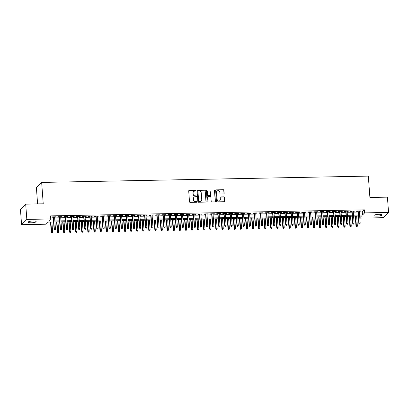 <?xml version="1.0" encoding="UTF-8"?>
<svg xmlns="http://www.w3.org/2000/svg" width="409" height="409" viewBox="0 0 409 409"><rect width="100%" height="100%" fill="white"/><g stroke="black" fill="none" stroke-linecap="round" stroke-linejoin="round"><path stroke-width="0.61" d="M196.069 190.676A0.429 0.409 44.9 0 0 195.62 190.262L189.265 190.384A0.613 0.583 44.9 0 0 188.713 190.998L189.505 201.79A0.613 0.583 44.9 0 0 190.144 202.378L196.504 202.256A0.429 0.409 44.9 0 0 196.887 201.826A0.429 0.409 44.9 0 0 196.443 201.417L195.62 201.433A1.968 1.866 44.9 0 1 193.564 199.551L193.498 198.651A1.968 1.866 44.9 0 1 195.272 196.693L196.09 196.678A0.429 0.409 44.9 0 0 196.478 196.248A0.429 0.409 44.9 0 0 196.029 195.839L195.211 195.855A1.968 1.866 44.9 0 1 193.155 193.973L193.089 193.074A1.968 1.866 44.9 0 1 194.858 191.115L195.681 191.1A0.429 0.409 44.9 0 0 196.069 190.676M195.875 191.049A0.429 0.409 44.9 0 0 195.482 190.405L189.122 190.528A0.613 0.583 44.9 0 0 188.81 190.63M196.698 202.204A0.429 0.409 44.9 0 0 196.3 201.56L195.62 201.433M196.284 196.627A0.429 0.409 44.9 0 0 195.891 195.983L195.211 195.855M377.088 216.121A4.013 0.869 -4.2 0 1 373.995 215.507A4.013 0.869 -4.2 0 1 378.908 214.301A4.013 0.869 -4.2 0 1 382.001 214.914A4.013 0.869 -4.2 0 1 377.088 216.121M31.212 222.803A4.013 0.869 -4.2 0 1 28.119 222.189A4.013 0.869 -4.2 0 1 33.032 220.983A4.013 0.869 -4.2 0 1 36.13 221.601A4.013 0.869 -4.2 0 1 31.212 222.803M223.585 193.958A0.613 0.583 44.9 0 0 224.137 193.345L223.917 190.318A0.613 0.583 44.9 0 0 223.273 189.73L216.218 189.863A0.613 0.583 44.9 0 0 215.661 190.476L216.453 201.269A0.613 0.583 44.9 0 0 217.097 201.857L224.158 201.724A0.613 0.583 44.9 0 0 224.71 201.11L224.439 197.45A0.613 0.583 44.9 0 0 223.8 196.862L220.778 196.923A0.613 0.583 44.9 0 0 220.221 197.532L220.359 199.347A1.646 1.559 44.9 0 1 218.217 200.86A1.646 1.559 44.9 0 1 217.159 199.408L216.632 192.302A1.646 1.559 44.9 0 1 218.774 190.793A1.646 1.559 44.9 0 1 219.832 192.24L219.919 193.426A0.613 0.583 44.9 0 0 220.563 194.014L223.585 193.958M53.569 221.969L47.623 222.082L45.491 224.219L21.57 224.679L20.45 209.408L25.706 204.137L43.231 203.8L41.662 182.419L368.335 176.105L369.905 197.491L387.43 197.148L388.55 212.424L383.294 217.69L359.828 218.145M25.706 204.137L26.83 219.413L50.752 218.948L48.62 221.085L53.497 220.993M359.378 212.02L362.272 211.969L364.404 209.832L50.527 215.896L50.752 218.948M364.404 209.832L364.629 212.884L388.55 212.424M205.313 190.676A0.613 0.583 44.9 0 0 204.669 190.088L197.608 190.226A0.613 0.583 44.9 0 0 197.056 190.834L197.849 201.627A0.613 0.583 44.9 0 0 198.493 202.22L205.548 202.082A0.613 0.583 44.9 0 0 206.105 201.468L205.17 190.819A0.613 0.583 44.9 0 0 204.526 190.231L197.47 190.364A0.613 0.583 44.9 0 0 197.153 190.466M206.913 190.042L213.973 189.909A0.613 0.583 44.9 0 1 214.613 190.497L215.405 201.289A0.613 0.583 44.9 0 1 214.853 201.903L211.831 201.959A0.613 0.583 44.9 0 1 211.187 201.371L210.87 196.995A0.613 0.583 44.9 0 0 210.226 196.407L208.222 196.443A0.613 0.583 44.9 0 0 207.67 197.056L208.002 201.611A0.429 0.409 44.9 0 1 207.445 202.01A0.429 0.409 44.9 0 1 207.164 201.632L206.361 190.655A0.613 0.583 44.9 0 1 206.913 190.042L213.973 189.909M54.586 217.179L55.895 216.806L52.24 216.877L51.882 217.23L53.216 217.205M60.685 217.061L61.989 216.688L58.334 216.755L57.981 217.113L59.31 217.087M66.779 216.944L68.083 216.571L64.428 216.637L64.075 216.995L65.404 216.969M72.874 216.826L74.182 216.453L70.522 216.519L70.169 216.877L71.503 216.852M78.968 216.709L80.276 216.335L76.616 216.402L76.263 216.76L77.598 216.734M85.062 216.591L86.371 216.218L82.715 216.284L82.357 216.642L83.692 216.617M91.156 216.473L92.465 216.1L88.809 216.167L88.451 216.525L89.786 216.499M97.25 216.356L98.559 215.978L94.903 216.049L94.545 216.407L95.88 216.381M103.344 216.238L104.653 215.86L100.997 215.932L100.64 216.289L101.974 216.264M109.438 216.121L110.747 215.742L107.092 215.814L106.734 216.172L108.068 216.146M115.537 216.003L116.841 215.625L113.186 215.696L112.833 216.054L114.162 216.029M121.631 215.886L122.935 215.507L119.28 215.579L118.927 215.937L120.261 215.911M127.726 215.768L129.034 215.39L125.374 215.461L125.021 215.819L126.355 215.794M133.82 215.645L135.128 215.272L131.468 215.344L131.115 215.701L132.45 215.676M139.914 215.528L141.223 215.154L137.567 215.226L137.209 215.584L138.544 215.558M146.008 215.41L147.317 215.037L143.661 215.108L143.303 215.466L144.638 215.441M152.102 215.292L153.411 214.919L149.755 214.991L149.397 215.349L150.732 215.323M158.196 215.175L159.505 214.802L155.849 214.873L155.492 215.231L156.826 215.206M164.295 215.057L165.599 214.684L161.944 214.756L161.591 215.114L162.92 215.088M170.389 214.94L171.693 214.567L168.038 214.638L167.685 214.996L169.014 214.965M176.483 214.822L177.792 214.449L174.132 214.52L173.779 214.873L175.113 214.848M182.578 214.705L183.886 214.331L180.226 214.403L179.873 214.756L181.207 214.73M188.672 214.587L189.981 214.214L186.325 214.285L185.967 214.638L187.302 214.613M194.766 214.469L196.075 214.096L192.419 214.168L192.061 214.52L193.396 214.495M200.86 214.352L202.169 213.979L198.513 214.05L198.155 214.403L199.49 214.377M206.954 214.234L208.263 213.861L204.607 213.933L204.249 214.285L205.584 214.26M213.048 214.117L214.357 213.743L210.701 213.815L210.349 214.168L211.678 214.142M219.147 213.999L220.451 213.626L216.796 213.697L216.443 214.05L217.772 214.025M225.241 213.881L226.545 213.508L222.89 213.58L222.537 213.933L223.871 213.907M231.336 213.764L232.644 213.391L228.984 213.462L228.631 213.815L229.965 213.789M237.43 213.646L238.738 213.273L235.078 213.345L234.725 213.697L236.059 213.672M243.524 213.529L244.833 213.155L241.177 213.222L240.819 213.58L242.154 213.554M249.618 213.411L250.927 213.038L247.271 213.104L246.913 213.462L248.248 213.437M255.712 213.293L257.021 212.92L253.365 212.987L253.007 213.345L254.342 213.319M261.806 213.176L263.115 212.803L259.459 212.869L259.101 213.227L260.436 213.201M267.905 213.058L269.209 212.685L265.553 212.752L265.201 213.109L266.53 213.084M273.999 212.941L275.303 212.568L271.648 212.634L271.295 212.992L272.624 212.966M280.093 212.823L281.402 212.445L277.742 212.516L277.389 212.874L278.723 212.849M286.188 212.706L287.496 212.327L283.836 212.399L283.483 212.757L284.817 212.731M292.282 212.588L293.59 212.21L289.935 212.281L289.577 212.639L290.911 212.614M298.376 212.47L299.685 212.092L296.029 212.164L295.671 212.522L297.006 212.496M304.47 212.353L305.779 211.974L302.123 212.046L301.765 212.404L303.1 212.378M310.564 212.235L311.873 211.857L308.217 211.928L307.859 212.286L309.194 212.261M316.663 212.113L317.967 211.739L314.311 211.811L313.959 212.169L315.288 212.143M322.757 211.995L324.061 211.622L320.405 211.693L320.053 212.051L321.382 212.026M328.851 211.877L330.16 211.504L326.5 211.576L326.147 211.934L327.481 211.908M334.945 211.76L336.254 211.387L332.594 211.458L332.241 211.816L333.575 211.79M341.04 211.642L342.348 211.269L338.688 211.341L338.335 211.698L339.669 211.673M347.134 211.525L348.442 211.151L344.787 211.223L344.429 211.581L345.763 211.555M353.228 211.407L354.537 211.034L350.881 211.105L350.523 211.463L351.858 211.433M50.68 217.987L53.272 217.936M54.642 217.91L59.366 217.818M60.736 217.792L65.46 217.7M66.831 217.675L71.555 217.583M72.925 217.557L77.649 217.465M79.019 217.44L83.743 217.348M85.118 217.322L89.837 217.23M91.212 217.205L95.936 217.113M97.306 217.087L102.03 216.995M103.4 216.969L108.124 216.877M109.494 216.852L114.218 216.76M115.589 216.734L120.312 216.642M121.683 216.617L126.407 216.525M127.777 216.499L132.501 216.407M133.871 216.381L138.595 216.289M139.97 216.264L144.689 216.172M146.064 216.146L150.788 216.054M152.158 216.029L156.882 215.937M158.252 215.911L162.976 215.819M164.346 215.794L169.07 215.701M170.441 215.671L175.164 215.584M176.535 215.553L181.259 215.466M182.629 215.436L187.353 215.349M188.728 215.318L193.447 215.231M194.822 215.2L199.546 215.108M200.916 215.083L205.64 214.991M207.01 214.965L211.734 214.873M213.104 214.848L217.828 214.756M219.198 214.73L223.922 214.638M225.293 214.613L230.016 214.52M231.387 214.495L236.111 214.403M237.481 214.377L242.205 214.285M243.58 214.26L248.299 214.168M249.674 214.142L254.398 214.05M255.768 214.025L260.492 213.933M261.862 213.907L266.586 213.815M267.956 213.789L272.68 213.697M274.05 213.672L278.774 213.58M280.145 213.554L284.869 213.462M286.239 213.437L290.963 213.345M292.338 213.319L297.057 213.227M298.432 213.201L303.156 213.109M304.526 213.084L309.25 212.992M310.62 212.966L315.344 212.874M316.714 212.849L321.438 212.757M322.808 212.731L327.532 212.639M328.902 212.614L333.626 212.522M334.997 212.496L339.721 212.404M341.091 212.378L345.815 212.286M347.19 212.261L351.914 212.169M353.284 212.138L358.008 212.051M359.322 211.289L360.631 210.916L356.975 210.988L356.617 211.341L357.952 211.315M41.662 182.419L36.401 187.685L37.592 203.907M21.57 224.679L26.83 219.413M359.797 217.726L361.5 216.018L359.675 216.054M358.304 216.08L353.58 216.172M352.205 216.197L347.486 216.289M346.111 216.315L341.387 216.407M340.017 216.433L335.293 216.525M333.923 216.55L329.199 216.642M327.829 216.668L323.105 216.76M321.735 216.785L317.011 216.877M315.641 216.903L310.917 216.995M309.547 217.021L304.823 217.113M303.447 217.138L298.728 217.23M297.353 217.256L292.629 217.348M291.259 217.373L286.535 217.465M285.165 217.491L280.441 217.583M279.071 217.608L274.347 217.7M272.977 217.731L268.253 217.818M266.883 217.849L262.159 217.936M260.789 217.966L256.065 218.053M254.695 218.084L249.971 218.171M248.595 218.202L243.871 218.294M242.501 218.319L237.777 218.411M236.407 218.437L231.683 218.529M230.313 218.554L225.589 218.646M224.219 218.672L219.495 218.764M218.125 218.789L213.401 218.881M212.031 218.907L207.307 218.999M205.937 219.025L201.213 219.117M199.837 219.142L195.119 219.234M193.743 219.26L189.019 219.352M187.649 219.377L182.925 219.469M181.555 219.495L176.831 219.587M175.461 219.613L170.737 219.705M169.367 219.73L164.643 219.822M163.273 219.848L158.549 219.94M157.179 219.965L152.455 220.057M151.085 220.083L146.361 220.175M144.985 220.2L140.261 220.293M138.891 220.318L134.167 220.41M132.797 220.436L128.073 220.528M126.703 220.553L121.979 220.645M120.609 220.671L115.885 220.763M114.515 220.788L109.791 220.88M108.421 220.906L103.697 220.998M102.327 221.024L97.603 221.116M96.227 221.141L91.509 221.233M90.133 221.264L85.409 221.351M84.039 221.381L79.315 221.468M77.945 221.499L73.221 221.586M71.851 221.617L67.127 221.704M65.757 221.734L61.033 221.821M59.663 221.852L54.939 221.944M359.603 215.078L362.497 215.022L364.629 212.884M54.867 220.967L59.591 220.875M60.961 220.85L65.685 220.758M67.056 220.732L71.779 220.64M73.15 220.615L77.874 220.523M79.244 220.492L83.968 220.405M85.338 220.374L90.062 220.287M91.437 220.257L96.156 220.17M97.531 220.139L102.255 220.052M103.625 220.022L108.349 219.93M109.719 219.904L114.443 219.812M115.813 219.786L120.537 219.694M121.908 219.669L126.632 219.577M128.002 219.551L132.726 219.459M134.096 219.434L138.82 219.342M140.19 219.316L144.914 219.224M146.289 219.198L151.008 219.106M152.383 219.081L157.107 218.989M158.477 218.963L163.201 218.871M164.571 218.846L169.295 218.754M170.665 218.728L175.389 218.636M176.76 218.611L181.484 218.518M182.854 218.493L187.578 218.401M188.948 218.375L193.672 218.283M195.047 218.258L199.766 218.166M201.141 218.14L205.865 218.048M207.235 218.023L211.959 217.931M213.329 217.905L218.053 217.813M219.423 217.787L224.147 217.695M225.517 217.67L230.241 217.578M231.612 217.552L236.336 217.46M237.706 217.435L242.43 217.343M243.8 217.317L248.524 217.225M249.899 217.199L254.618 217.107M255.993 217.082L260.717 216.99M262.087 216.959L266.811 216.872M268.181 216.842L272.905 216.755M274.275 216.724L278.999 216.637M280.369 216.606L285.093 216.519M286.464 216.489L291.188 216.397M292.558 216.371L297.282 216.279M298.657 216.254L303.376 216.162M304.751 216.136L309.475 216.044M310.845 216.018L315.569 215.926M316.939 215.901L321.663 215.809M323.033 215.783L327.757 215.691M329.127 215.666L333.851 215.574M335.222 215.548L339.945 215.456M341.316 215.431L346.04 215.338M347.41 215.313L352.134 215.221M353.509 215.195L358.233 215.103M362.272 211.969L362.497 215.022M55.542 217.159L55.517 216.811M61.636 217.041L61.611 216.693M67.73 216.923L67.705 216.576M73.825 216.806L73.799 216.458M79.919 216.688L79.893 216.341M86.013 216.571L85.987 216.223M92.107 216.453L92.081 216.105M98.206 216.335L98.18 215.988M104.3 216.218L104.275 215.87M110.394 216.1L110.369 215.753M116.488 215.983L116.463 215.635M122.582 215.865L122.557 215.517M128.677 215.748L128.651 215.4M134.771 215.63L134.745 215.282M140.865 215.512L140.839 215.165M146.959 215.395L146.933 215.047M153.058 215.277L153.032 214.929M159.152 215.16L159.127 214.812M165.246 215.042L165.221 214.694M171.34 214.924L171.315 214.577M177.434 214.807L177.409 214.454M183.529 214.689L183.503 214.336M189.623 214.572L189.597 214.219M195.717 214.454L195.691 214.101M201.816 214.336L201.79 213.984M207.91 214.214L207.884 213.866M214.004 214.096L213.979 213.749M220.098 213.979L220.073 213.631M226.192 213.861L226.167 213.513M232.286 213.743L232.261 213.396M238.381 213.626L238.355 213.278M244.475 213.508L244.449 213.161M250.569 213.391L250.543 213.043M256.668 213.273L256.642 212.925M262.762 213.155L262.736 212.808M268.856 213.038L268.831 212.69M274.95 212.92L274.925 212.573M281.044 212.803L281.019 212.455M287.138 212.685L287.113 212.337M293.233 212.568L293.207 212.22M299.327 212.45L299.301 212.102M305.426 212.332L305.4 211.985M311.52 212.215L311.494 211.867M317.614 212.097L317.589 211.75M323.708 211.98L323.683 211.632M329.802 211.862L329.777 211.514M335.896 211.744L335.871 211.397M341.99 211.627L341.965 211.279M348.085 211.509L348.059 211.162M354.179 211.392L354.153 211.044M360.278 211.274L360.252 210.921M193.539 191.719A1.968 1.866 44.9 0 0 192.946 193.217L193.089 193.074M195.067 195.998A1.968 1.866 44.9 0 1 193.012 194.117L192.946 193.217M193.948 197.296A1.968 1.866 44.9 0 0 193.355 198.794L193.498 198.651M195.476 201.576A1.968 1.866 44.9 0 1 193.421 199.694L193.355 198.794M205.865 201.98A0.613 0.583 44.9 0 0 205.962 201.611L205.17 190.819M198.329 191.049A0.429 0.409 44.9 0 0 197.941 191.478L198.636 200.952A0.429 0.409 44.9 0 0 199.086 201.366L199.955 201.351A1.968 1.866 44.9 0 0 201.729 199.393L201.254 192.915A1.968 1.866 44.9 0 0 199.198 191.034L198.329 191.049M197.992 191.248A0.429 0.409 44.9 0 0 197.798 191.622L197.941 191.478M201.136 200.891A1.968 1.866 44.9 0 1 199.812 201.489L198.948 201.509A0.429 0.409 44.9 0 1 198.498 201.095L197.798 191.622M215.165 201.801A0.613 0.583 44.9 0 0 215.267 201.433L214.474 190.64A0.613 0.583 44.9 0 0 213.83 190.052M207.767 196.688A0.613 0.583 44.9 0 0 207.527 197.199L208.002 201.611M210.533 192.45A1.646 1.559 44.9 0 0 207.767 191.32A1.646 1.559 44.9 0 0 207.332 192.511L207.516 195.016A0.613 0.583 44.9 0 0 208.161 195.604L210.165 195.568A0.613 0.583 44.9 0 0 210.717 194.955L210.533 192.45M207.7 191.392A1.646 1.559 44.9 0 0 207.189 192.654L207.332 192.511M210.477 195.466A0.613 0.583 44.9 0 1 210.022 195.707L208.017 195.747A0.613 0.583 44.9 0 1 207.373 195.159L207.189 192.654M206.77 190.185A0.613 0.583 44.9 0 0 206.458 190.287M217 191.182A1.646 1.559 44.9 0 0 216.494 192.445L216.632 192.302M219.848 200.609A1.646 1.559 44.9 0 1 217.015 199.551L216.494 192.445M224.469 201.622A0.613 0.583 44.9 0 0 224.567 201.254L224.301 197.593A0.613 0.583 44.9 0 0 223.657 197.005L220.635 197.066A0.613 0.583 44.9 0 0 220.323 197.164M223.897 193.856A0.613 0.583 44.9 0 0 223.999 193.488L223.774 190.456A0.613 0.583 44.9 0 0 223.135 189.868L216.075 190.006A0.613 0.583 44.9 0 0 215.758 190.108M51.621 232.895L52.372 232.741L51.621 232.895L51.263 232.164L51.519 231.903L52.618 231.883L51.892 222M51.764 232.752L50.793 222.021M51.263 232.164L50.522 222.026M52.618 231.883L52.372 232.741M53.19 216.857L54.106 229.316L54.361 229.055L53.467 216.852M54.607 229.904L55.215 229.894L54.607 229.904L54.361 229.055L55.46 229.035L54.561 216.831M54.106 229.316L54.463 230.047M55.215 229.894L55.46 229.035M57.72 232.777L58.472 232.624L57.72 232.777L57.357 232.046L58.712 231.765L57.986 221.882M57.858 232.634L56.887 221.903M57.357 232.046L56.616 221.908M58.712 231.765L58.472 232.624M63.814 232.66L64.566 232.506L63.814 232.66L63.451 231.929L64.806 231.647L64.08 221.765M63.952 232.517L62.986 221.785M63.451 231.929L62.71 221.79M64.806 231.647L64.566 232.506M69.908 232.542L70.66 232.389L69.908 232.542L69.55 231.806L70.9 231.53L70.174 221.647M70.051 232.399L69.08 221.668M69.55 231.806L68.804 221.673M70.9 231.53L70.66 232.389M76.002 232.424L76.754 232.271L76.002 232.424L75.645 231.688L76.994 231.412L76.268 221.53M76.146 232.281L75.174 221.55M75.645 231.688L74.898 221.555M76.994 231.412L76.754 232.271M59.285 216.739L60.2 229.198L60.455 228.938L59.561 216.734M60.701 229.786L61.309 229.776L60.701 229.786L60.455 228.938L61.554 228.917L60.66 216.714M60.2 229.198L60.558 229.93M61.309 229.776L61.554 228.917M65.379 216.622L66.294 229.081L66.549 228.82L65.655 216.617M66.795 229.669L67.408 229.659L66.795 229.669L66.549 228.82L67.649 228.8L66.754 216.596M66.294 229.081L66.657 229.812M67.408 229.659L67.649 228.8M71.478 216.504L72.388 228.958L72.649 228.703L71.749 216.499M72.889 229.551L73.502 229.541L72.889 229.551L72.649 228.703L73.743 228.682L72.848 216.479M72.388 228.958L72.751 229.694M73.502 229.541L73.743 228.682M77.572 216.387L78.487 228.841L78.743 228.585L77.843 216.381M78.988 229.434L79.597 229.423L78.988 229.434L78.743 228.585L79.837 228.565L78.942 216.361M78.487 228.841L78.845 229.577M79.597 229.423L79.837 228.565M82.097 232.307L82.848 232.154L82.097 232.307L81.739 231.571L83.088 231.295L82.362 221.412M82.24 232.164L81.268 221.433M81.739 231.571L80.992 221.438M83.088 231.295L82.848 232.154M83.666 216.269L84.581 228.723L84.837 228.467L83.937 216.264M85.082 229.316L85.691 229.306L85.082 229.316L84.837 228.467L85.931 228.447L85.036 216.243M84.581 228.723L84.939 229.459M85.691 229.306L85.931 228.447M88.191 232.189L88.942 232.036L88.191 232.189L87.833 231.453L89.188 231.177L88.462 221.295M88.334 232.046L87.362 221.315M87.833 231.453L87.086 221.32M89.188 231.177L88.942 232.036M89.76 216.151L90.675 228.605L90.931 228.35L90.036 216.146M91.176 229.198L91.785 229.188L91.176 229.198L90.931 228.35L92.025 228.329L91.13 216.126M90.675 228.605L91.033 229.342M91.785 229.188L92.025 228.329M94.285 232.072L95.036 231.913L94.285 232.072L93.927 231.336L95.282 231.059L94.556 221.177M94.428 231.929L93.457 221.197M93.927 231.336L93.18 221.203M95.282 231.059L95.036 231.913M95.854 216.034L96.769 228.488L97.025 228.232L96.13 216.029M97.27 229.081L97.879 229.066L97.27 229.081L97.025 228.232L98.124 228.212L97.224 216.008M96.769 228.488L97.127 229.224M97.879 229.066L98.124 228.212M100.379 231.954L101.13 231.796L100.379 231.954L100.021 231.218L101.376 230.942L100.65 221.059M100.522 231.811L99.551 221.08M100.021 231.218L99.28 221.085M101.376 230.942L101.13 231.796M101.948 215.916L102.863 228.37L103.119 228.115L102.224 215.911M103.365 228.963L103.973 228.948L103.365 228.963L103.119 228.115L104.218 228.094L103.319 215.886M102.863 228.37L103.221 229.106M103.973 228.948L104.218 228.094M106.478 231.837L107.23 231.678L106.478 231.837L106.115 231.1L107.47 230.824L106.744 220.942M106.616 231.693L105.645 220.962M106.115 231.1L105.374 220.967M107.47 230.824L107.23 231.678M108.042 215.799L108.958 228.253L109.213 227.997L108.319 215.794M109.459 228.846L110.067 228.83L109.459 228.846L109.213 227.997L110.312 227.977L109.413 215.768M108.958 228.253L109.315 228.989M110.067 228.83L110.312 227.977M112.572 231.719L113.324 231.56L112.572 231.719L112.209 230.983L113.564 230.707L112.838 220.824M112.71 231.576L111.739 220.845M112.209 230.983L111.468 220.85M113.564 230.707L113.324 231.56M114.137 215.681L115.052 228.135L115.307 227.879L114.413 215.676M115.553 228.728L116.166 228.713L115.553 228.728L115.307 227.879L116.407 227.859L115.512 215.65M115.052 228.135L115.415 228.871M116.166 228.713L116.407 227.859M118.666 231.601L119.418 231.443L118.666 231.601L118.308 230.865L119.658 230.589L118.932 220.707M118.809 231.458L117.838 220.727M118.308 230.865L117.562 220.732M119.658 230.589L119.418 231.443M120.231 215.563L121.146 228.017L121.401 227.762L120.507 215.558M121.647 228.611L122.26 228.595L121.647 228.611L121.401 227.762L122.501 227.741L121.606 215.533M121.146 228.017L121.509 228.754M122.26 228.595L122.501 227.741M124.76 231.479L125.512 231.325L124.76 231.479L124.402 230.748L125.752 230.471L125.026 220.589M124.903 231.341L123.932 220.609M124.402 230.748L123.656 220.615M125.752 230.471L125.512 231.325M126.33 215.446L127.245 227.9L127.501 227.644L126.601 215.436M127.746 228.493L128.354 228.478L127.746 228.493L127.501 227.644L128.595 227.624L127.7 215.415M127.245 227.9L127.603 228.631M128.354 228.478L128.595 227.624M130.854 231.361L131.606 231.208L130.854 231.361L130.497 230.63L131.846 230.354L131.12 220.471M130.998 231.223L130.026 220.492M130.497 230.63L129.75 220.497M131.846 230.354L131.606 231.208M132.424 215.323L133.339 227.782L133.595 227.527L132.695 215.318M133.84 228.375L134.449 228.36L133.84 228.375L133.595 227.527L134.689 227.506L133.794 215.298M133.339 227.782L133.697 228.513M134.449 228.36L134.689 227.506M136.949 231.243L137.7 231.09L136.949 231.243L136.591 230.512L137.945 230.236L137.219 220.354M137.092 231.105L136.12 220.374M136.591 230.512L135.844 220.379M137.945 230.236L137.7 231.09M138.518 215.206L139.433 227.665L139.689 227.409L138.789 215.2M139.934 228.258L140.543 228.242L139.934 228.258L139.689 227.409L140.783 227.389L139.888 215.18M139.433 227.665L139.791 228.396M140.543 228.242L140.783 227.389M143.043 231.126L143.794 230.973L143.043 231.126L142.685 230.395L144.04 230.119L143.314 220.236M143.186 230.988L142.214 220.257M142.685 230.395L141.938 220.262M144.04 230.119L143.794 230.973M144.612 215.088L145.527 227.547L145.783 227.292L144.888 215.083M146.028 228.14L146.637 228.125L146.028 228.14L145.783 227.292L146.882 227.271L145.982 215.062M145.527 227.547L145.885 228.278M146.637 228.125L146.882 227.271M149.137 231.008L149.888 230.855L149.137 231.008L148.779 230.277L150.134 230.001L149.408 220.119M149.28 230.87L148.309 220.139M148.779 230.277L148.038 220.144M150.134 230.001L149.888 230.855M150.706 214.97L151.621 227.43L151.877 227.174L150.982 214.965M152.122 228.023L152.731 228.007L152.122 228.023L151.877 227.174L152.976 227.153L152.076 214.945M151.621 227.43L151.979 228.161M152.731 228.007L152.976 227.153M155.231 230.891L155.982 230.737L155.231 230.891L154.873 230.16L156.228 229.884L155.502 219.996M155.374 230.748L154.403 220.022M154.873 230.16L154.132 220.027M156.228 229.884L155.982 230.737M156.8 214.853L157.716 227.312L157.971 227.056L157.076 214.848M158.217 227.9L158.825 227.89L158.217 227.9L157.971 227.056L159.07 227.036L158.171 214.827M157.716 227.312L158.073 228.043M158.825 227.89L159.07 227.036M161.33 230.773L162.082 230.62L161.33 230.773L160.967 230.042L162.322 229.766L161.596 219.878M161.468 230.63L160.497 219.904M160.967 230.042L160.226 219.909M162.322 229.766L162.082 230.62M162.894 214.735L163.81 227.194L164.065 226.939L163.171 214.73M164.311 227.782L164.919 227.772L164.311 227.782L164.065 226.939L165.164 226.918L164.27 214.71M163.81 227.194L164.167 227.925M164.919 227.772L165.164 226.918M167.424 230.656L168.176 230.502L167.424 230.656L167.061 229.924L168.416 229.648L167.69 219.761M167.562 230.512L166.596 219.786M167.061 229.924L166.32 219.791M168.416 229.648L168.176 230.502M168.989 214.618L169.904 227.077L170.159 226.821L169.265 214.613M170.405 227.665L171.018 227.655L170.405 227.665L170.159 226.821L171.259 226.801L170.364 214.592M169.904 227.077L170.267 227.808M171.018 227.655L171.259 226.801M173.518 230.538L174.27 230.385L173.518 230.538L173.16 229.807L174.51 229.531L173.784 219.643M173.661 230.395L172.69 219.669M173.16 229.807L172.414 219.674M174.51 229.531L174.27 230.385M175.088 214.5L175.998 226.959L176.259 226.704L175.359 214.495M176.504 227.547L177.112 227.537L176.504 227.547L176.259 226.704L177.353 226.683L176.458 214.474M175.998 226.959L176.361 227.69M177.112 227.537L177.353 226.683M179.612 230.42L180.364 230.267L179.612 230.42L179.254 229.689L180.604 229.413L179.878 219.526M179.756 230.277L178.784 219.546M179.254 229.689L178.508 219.556M180.604 229.413L180.364 230.267M181.182 214.382L182.097 226.842L182.353 226.586L181.453 214.377M182.598 227.43L183.206 227.419L182.598 227.43L182.353 226.586L183.447 226.566L182.552 214.357M182.097 226.842L182.455 227.573M183.206 227.419L183.447 226.566M185.706 230.303L186.458 230.149L185.706 230.303L185.349 229.572L186.698 229.296L185.972 219.408M185.85 230.16L184.878 219.428M185.349 229.572L184.602 219.434M186.698 229.296L186.458 230.149M187.276 214.265L188.191 226.724L188.447 226.468L187.547 214.26M188.692 227.312L189.301 227.302L188.692 227.312L188.447 226.468L189.541 226.448L188.646 214.239M188.191 226.724L188.549 227.455M189.301 227.302L189.541 226.448M191.801 230.185L192.552 230.032L191.801 230.185L191.443 229.454L192.797 229.178L192.072 219.29M191.944 230.042L190.972 219.311M191.443 229.454L190.696 219.316M192.797 229.178L192.552 230.032M193.37 214.147L194.285 226.606L194.541 226.351L193.646 214.142M194.786 227.194L195.395 227.184L194.786 227.194L194.541 226.351L195.635 226.33L194.74 214.122M194.285 226.606L194.643 227.338M195.395 227.184L195.635 226.33M197.895 230.068L198.646 229.914L197.895 230.068L197.537 229.337L198.892 229.06L198.166 219.173M198.038 229.924L197.066 219.193M197.537 229.337L196.795 219.198M198.892 229.06L198.646 229.914M199.464 214.03L200.379 226.489L200.635 226.233L199.74 214.025M200.88 227.077L201.489 227.067L200.88 227.077L200.635 226.233L201.734 226.213L200.834 214.004M200.379 226.489L200.737 227.22M201.489 227.067L201.734 226.213M203.989 229.95L204.74 229.797L203.989 229.95L203.631 229.219L204.986 228.938L204.26 219.055M204.132 229.807L203.161 219.076M203.631 229.219L202.89 219.081M204.986 228.938L204.74 229.797M205.558 213.912L206.473 226.371L206.729 226.116L205.834 213.907M206.974 226.959L207.583 226.949L206.974 226.959L206.729 226.116L207.828 226.09L206.928 213.887M206.473 226.371L206.831 227.102M207.583 226.949L207.828 226.09M210.088 229.832L210.839 229.679L210.088 229.832L209.725 229.101L211.08 228.82L210.354 218.938M210.226 229.689L209.255 218.958M209.725 229.101L208.984 218.963M211.08 228.82L210.839 229.679M211.652 213.795L212.568 226.254L212.823 225.998L211.928 213.789M213.069 226.842L213.677 226.831L213.069 226.842L212.823 225.998L213.922 225.972L213.023 213.769M212.568 226.254L212.925 226.985M213.677 226.831L213.922 225.972M216.182 229.715L216.934 229.561L216.182 229.715L215.819 228.984L217.174 228.703L216.448 218.82M216.32 229.572L215.349 218.841M215.819 228.984L215.078 218.846M217.174 228.703L216.934 229.561M217.746 213.677L218.662 226.136L218.917 225.88L218.023 213.672M219.163 226.724L219.776 226.714L219.163 226.724L218.917 225.88L220.016 225.855L219.122 213.651M218.662 226.136L219.025 226.867M219.776 226.714L220.016 225.855M222.276 229.597L223.028 229.444L222.276 229.597L221.918 228.866L223.268 228.585L222.542 218.703M222.419 229.454L221.448 218.723M221.918 228.866L221.172 218.728M223.268 228.585L223.028 229.444M223.846 213.559L224.756 226.019L225.011 225.763L224.117 213.554M225.257 226.606L225.87 226.596L225.257 226.606L225.011 225.763L226.111 225.737L225.216 213.534M224.756 226.019L225.119 226.75M225.87 226.596L226.111 225.737M228.37 229.48L229.122 229.326L228.37 229.48L228.012 228.749L229.362 228.467L228.636 218.585M228.513 229.337L227.542 218.605M228.012 228.749L227.266 218.611M229.362 228.467L229.122 229.326M229.94 213.442L230.855 225.901L231.111 225.645L230.211 213.437M231.356 226.489L231.964 226.479L231.356 226.489L231.111 225.645L232.205 225.62L231.31 213.416M230.855 225.901L231.213 226.632M231.964 226.479L232.205 225.62M234.464 229.362L235.216 229.209L234.464 229.362L234.106 228.631L235.456 228.35L234.73 218.467M234.608 229.219L233.636 218.488M234.106 228.631L233.36 218.493M235.456 228.35L235.216 229.209M236.034 213.324L236.949 225.783L237.205 225.523L236.305 213.319M237.45 226.371L238.058 226.361L237.45 226.371L237.205 225.523L238.299 225.502L237.404 213.299M236.949 225.783L237.307 226.514M238.058 226.361L238.299 225.502M240.558 229.244L241.31 229.091L240.558 229.244L240.201 228.513L240.456 228.253L241.555 228.232L240.829 218.35M240.702 229.101L239.73 218.37M240.201 228.513L239.454 218.375M241.555 228.232L241.31 229.091M242.128 213.207L243.043 225.666L243.299 225.405L242.399 213.201M243.544 226.254L244.153 226.243L243.544 226.254L243.299 225.405L244.393 225.385L243.498 213.181M243.043 225.666L243.401 226.397M244.153 226.243L244.393 225.385M246.653 229.127L247.404 228.974L246.653 229.127L246.295 228.396L246.55 228.135L247.649 228.115L246.924 218.232M246.796 228.984L245.824 218.253M246.295 228.396L245.548 218.258M247.649 228.115L247.404 228.974M248.222 213.089L249.137 225.548L249.393 225.287L248.498 213.084M249.638 226.136L250.247 226.126L249.638 226.136L249.393 225.287L250.492 225.267L249.592 213.063M249.137 225.548L249.495 226.279M250.247 226.126L250.492 225.267M252.747 229.009L253.498 228.856L252.747 229.009L252.389 228.273L253.744 227.997L253.018 218.115M252.89 228.866L251.918 218.135M252.389 228.273L251.647 218.14M253.744 227.997L253.498 228.856M254.316 212.971L255.231 225.425L255.487 225.17L254.592 212.966M255.732 226.019L256.341 226.008L255.732 226.019L255.487 225.17L256.586 225.149L255.686 212.946M255.231 225.425L255.589 226.162M256.341 226.008L256.586 225.149M258.841 228.892L259.592 228.738L258.841 228.892L258.483 228.156L259.838 227.879L259.112 217.997M258.984 228.749L258.013 218.017M258.483 228.156L257.742 218.023M259.838 227.879L259.592 228.738M260.41 212.854L261.325 225.308L261.581 225.052L260.686 212.849M261.826 225.901L262.435 225.891L261.826 225.901L261.581 225.052L262.68 225.032L261.78 212.828M261.325 225.308L261.683 226.044M262.435 225.891L262.68 225.032M264.94 228.774L265.692 228.621L264.94 228.774L264.577 228.038L265.932 227.762L265.206 217.879M265.078 228.631L264.107 217.9M264.577 228.038L263.836 217.905M265.932 227.762L265.692 228.621M266.504 212.736L267.42 225.19L267.675 224.935L266.78 212.731M267.921 225.783L268.529 225.773L267.921 225.783L267.675 224.935L268.774 224.914L267.88 212.711M267.42 225.19L267.777 225.926M268.529 225.773L268.774 224.914M271.034 228.657L271.786 228.503L271.034 228.657L270.671 227.92L272.026 227.644L271.3 217.762M271.177 228.513L270.206 217.782M270.671 227.92L269.93 217.787M272.026 227.644L271.786 228.503M272.599 212.619L273.514 225.073L273.769 224.817L272.875 212.614M274.015 225.666L274.628 225.656L274.015 225.666L273.769 224.817L274.868 224.797L273.974 212.593M273.514 225.073L273.877 225.809M274.628 225.656L274.868 224.797M277.128 228.539L277.88 228.386L277.128 228.539L276.77 227.803L278.12 227.527L277.394 217.644M277.271 228.396L276.3 217.665M276.77 227.803L276.024 217.67M278.12 227.527L277.88 228.386M278.698 212.501L279.613 224.955L279.868 224.699L278.969 212.496M280.114 225.548L280.722 225.533L280.114 225.548L279.868 224.699L280.963 224.679L280.068 212.476M279.613 224.955L279.971 225.691M280.722 225.533L280.963 224.679M283.222 228.421L283.974 228.263L283.222 228.421L282.864 227.685L284.214 227.409L283.488 217.527M283.365 228.278L282.394 217.547M282.864 227.685L282.118 217.552M284.214 227.409L283.974 228.263M284.792 212.383L285.707 224.838L285.963 224.582L285.063 212.378M286.208 225.431L286.816 225.415L286.208 225.431L285.963 224.582L287.057 224.561L286.162 212.353M285.707 224.838L286.065 225.574M286.816 225.415L287.057 224.561M289.316 228.304L290.068 228.145L289.316 228.304L288.959 227.568L290.308 227.292L289.582 217.409M289.46 228.161L288.488 217.43M288.959 227.568L288.212 217.435M290.308 227.292L290.068 228.145M290.886 212.266L291.801 224.72L292.057 224.464L291.157 212.261M292.302 225.313L292.91 225.298L292.302 225.313L292.057 224.464L293.151 224.444L292.256 212.235M291.801 224.72L292.159 225.456M292.91 225.298L293.151 224.444M295.41 228.186L296.162 228.028L295.41 228.186L295.053 227.45L296.407 227.174L295.681 217.291M295.554 228.043L294.582 217.312M295.053 227.45L294.306 217.317M296.407 227.174L296.162 228.028M296.98 212.148L297.895 224.602L298.151 224.347L297.256 212.143M298.396 225.195L299.005 225.18L298.396 225.195L298.151 224.347L299.245 224.326L298.35 212.118M297.895 224.602L298.253 225.339M299.005 225.18L299.245 224.326M301.505 228.069L302.256 227.91L301.505 228.069L301.147 227.332L302.502 227.056L301.776 217.174M301.648 227.925L300.676 217.194M301.147 227.332L300.405 217.199M302.502 227.056L302.256 227.91M303.074 212.031L303.989 224.485L304.245 224.229L303.35 212.026M304.49 225.078L305.099 225.062L304.49 225.078L304.245 224.229L305.344 224.209L304.444 212M303.989 224.485L304.347 225.221M305.099 225.062L305.344 224.209M307.599 227.946L308.35 227.793L307.599 227.946L307.241 227.215L308.596 226.939L307.87 217.056M307.742 227.808L306.77 217.077M307.241 227.215L306.499 217.082M308.596 226.939L308.35 227.793M309.168 211.913L310.083 224.367L310.339 224.112L309.444 211.903M310.584 224.96L311.193 224.945L310.584 224.96L310.339 224.112L311.438 224.091L310.538 211.882M310.083 224.367L310.441 225.098M311.193 224.945L311.438 224.091M313.698 227.828L314.449 227.675L313.698 227.828L313.335 227.097L314.69 226.821L313.964 216.939M313.836 227.69L312.865 216.959M313.335 227.097L312.594 216.964M314.69 226.821L314.449 227.675M315.262 211.79L316.177 224.25L316.433 223.994L315.538 211.785M316.678 224.843L317.287 224.827L316.678 224.843L316.433 223.994L317.532 223.974L316.632 211.765M316.177 224.25L316.535 224.981M317.287 224.827L317.532 223.974M319.792 227.711L320.544 227.557L319.792 227.711L319.429 226.98L320.784 226.704L320.058 216.821M319.93 227.573L318.964 216.842M319.429 226.98L318.688 216.847M320.784 226.704L320.544 227.557M321.356 211.673L322.272 224.132L322.527 223.876L321.632 211.668M322.773 224.725L323.386 224.71L322.773 224.725L322.527 223.876L323.626 223.856L322.732 211.647M322.272 224.132L322.635 224.863M323.386 224.71L323.626 223.856M325.886 227.593L326.638 227.44L325.886 227.593L325.528 226.862L326.878 226.586L326.152 216.704M326.029 227.455L325.058 216.724M325.528 226.862L324.782 216.729M326.878 226.586L326.638 227.44M327.456 211.555L328.366 224.014L328.621 223.759L327.727 211.55M328.867 224.607L329.48 224.592L328.867 224.607L328.621 223.759L329.72 223.738L328.826 211.53M328.366 224.014L328.729 224.745M329.48 224.592L329.72 223.738M331.98 227.476L332.732 227.322L331.98 227.476L331.622 226.744L332.972 226.468L332.246 216.586M332.123 227.338L331.152 216.606M331.622 226.744L330.876 216.612M332.972 226.468L332.732 227.322M333.55 211.438L334.465 223.897L334.72 223.641L333.821 211.433M334.966 224.49L335.574 224.475L334.966 224.49L334.72 223.641L335.815 223.621L334.92 211.412M334.465 223.897L334.823 224.628M335.574 224.475L335.815 223.621M338.074 227.358L338.826 227.205L338.074 227.358L337.716 226.627L339.066 226.351L338.34 216.463M338.217 227.215L337.246 216.489M337.716 226.627L336.97 216.494M339.066 226.351L338.826 227.205M339.644 211.32L340.559 223.779L340.815 223.524L339.915 211.315M341.06 224.367L341.668 224.357L341.06 224.367L340.815 223.524L341.909 223.503L341.014 211.295M340.559 223.779L340.917 224.51M341.668 224.357L341.909 223.503M344.168 227.24L344.92 227.087L344.168 227.24L343.811 226.509L345.165 226.233L344.439 216.346M344.312 227.097L343.34 216.371M343.811 226.509L343.064 216.376M345.165 226.233L344.92 227.087M345.738 211.202L346.653 223.662L346.909 223.406L346.014 211.197M347.154 224.25L347.762 224.239L347.154 224.25L346.909 223.406L348.003 223.386L347.108 211.177M346.653 223.662L347.011 224.393M347.762 224.239L348.003 223.386M350.262 227.123L351.014 226.969L350.262 227.123L349.905 226.392L351.259 226.116L350.533 216.228M350.406 226.98L349.434 216.254M349.905 226.392L349.158 216.259M351.259 226.116L351.014 226.969M351.832 211.085L352.747 223.544L353.003 223.288L352.108 211.08M353.248 224.132L353.857 224.122L353.248 224.132L353.003 223.288L354.102 223.268L353.202 211.059M352.747 223.544L353.105 224.275M353.857 224.122L354.102 223.268M356.357 227.005L357.108 226.852L356.357 227.005L355.999 226.274L357.354 225.998L356.628 216.11M356.5 226.862L355.528 216.136M355.999 226.274L355.257 216.141M357.354 225.998L357.108 226.852M357.926 210.967L358.841 223.426L359.097 223.171L358.202 210.962M359.342 224.014L359.951 224.004L359.342 224.014L359.097 223.171L360.196 223.15L359.296 210.942M358.841 223.426L359.199 224.158M359.951 224.004L360.196 223.15"/></g></svg>
